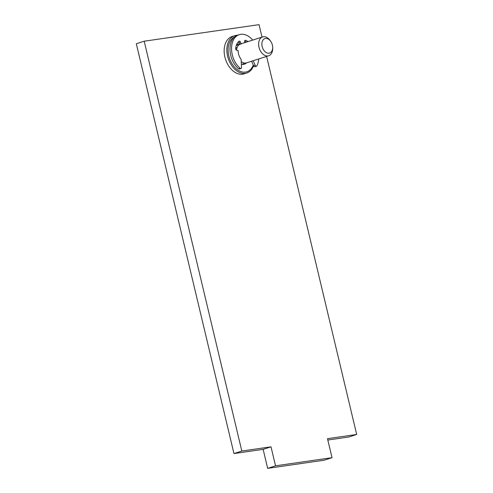 <?xml version="1.0" encoding="UTF-8"?>
<svg xmlns="http://www.w3.org/2000/svg" width="493" height="493" viewBox="0 0 493 493"><rect width="100%" height="100%" fill="white"/><g stroke="black" fill="none" stroke-linecap="round" stroke-linejoin="round"><path stroke-width="0.74" d="M266.621 56.418L356.685 434.475L327.5 438.684L332.023 457.683L275.538 465.823L271.008 446.824L241.823 451.033L144.19 41.209L259.047 24.65L262.017 37.111M237.521 35.225A19.597 13.219 72.2 0 0 234.791 35.656L232.092 36.525A19.597 13.219 72.2 0 0 224.9 57.083A19.597 13.219 72.2 0 0 244.072 73.845L246.765 72.982A19.597 13.219 72.2 0 0 253.568 65.711M356.685 434.475L348.81 437.001L327.82 440.027M144.19 41.209L136.314 43.735L233.953 453.56L241.823 451.033M271.008 446.824L263.139 449.351L233.953 453.56M275.538 465.823L267.662 468.35L263.139 449.351M332.023 457.683L324.147 460.209L267.662 468.35M234.791 35.656A19.597 13.219 72.2 0 0 227.6 56.22A19.597 13.219 72.2 0 0 246.765 72.982M234.495 37.012A18.481 12.461 72.2 0 0 228.807 55.962A18.481 12.461 72.2 0 0 240.683 71.51A18.481 12.461 72.2 0 0 253.26 65.008M236.418 45.054A10.501 7.081 -107.8 0 1 238.027 44.173A10.501 7.081 -107.8 0 1 239.432 43.945M246.506 62.876A10.501 7.081 -107.8 0 1 244.442 64.17A10.501 7.081 -107.8 0 1 241.373 64.17M236.541 44.955A10.501 7.081 -107.8 0 1 237.484 45.073M243.48 63.757A10.501 7.081 -107.8 0 1 242.778 64.398M241.755 64.269A9.885 6.662 72.2 0 0 242.735 64.072A9.885 6.662 72.2 0 0 244.497 63.03M236.695 45.251L236.301 45.374A9.885 6.662 -107.8 0 1 236.695 45.251A9.885 6.662 -107.8 0 1 238.729 45.073M241.268 62.093A7.641 5.152 72.2 0 0 241.829 62.001M235.672 48.548A7.641 5.152 -107.8 0 1 237.158 47.464M241.243 61.588A9.897 6.674 72.2 0 0 246.562 62.857L268.691 55.752A9.897 6.674 72.2 0 0 272.703 48.308L272.684 47.334A7.611 5.133 72.2 0 0 272.395 45.079A7.611 5.133 -107.8 0 0 270.793 41.43L270.238 40.623A9.897 6.674 -107.8 0 0 262.646 36.907A9.897 6.674 -107.8 0 0 259.01 47.291A9.897 6.674 72.2 0 0 268.691 55.752M236.541 50.2A9.897 6.674 -107.8 0 1 239.647 44.388A2.798 1.886 -107.8 0 1 239.487 44.068L238.822 42.54A1.399 0.943 72.2 0 0 238.322 41.868M262.646 36.907L242.143 43.483A9.897 6.674 72.2 0 0 241.231 43.895A2.798 1.886 -107.8 0 1 241.065 43.563L240.399 42.034A1.399 0.943 -107.8 0 0 239.142 41.184A1.399 0.943 -107.8 0 0 238.92 41.307A13.44 9.065 72.2 0 0 235.679 48.462A1.399 0.943 -107.8 0 0 236.739 50.268L238.131 50.582A9.897 6.674 72.2 0 0 238.513 53.866A9.897 6.674 72.2 0 0 241.126 59.32L241.533 67.368A1.399 0.943 72.2 0 1 240.972 68.478A1.399 0.943 72.2 0 1 240.177 68.268A19.178 12.935 -107.8 0 1 231.544 49.263A19.178 12.935 -107.8 0 1 239.308 34.646A19.178 12.935 -107.8 0 1 252.693 40.099M258.745 58.95A19.178 12.935 -107.8 0 1 256.908 65.859A1.399 0.943 72.2 0 1 256.477 66.241A1.399 0.943 72.2 0 1 255.226 65.39L253.192 60.731M247.985 41.609A13.44 9.065 72.2 0 0 245.662 40.334L244.805 40.611M244.682 42.669L244.62 41.424A1.399 0.943 -107.8 0 1 245.181 40.315A1.399 0.943 -107.8 0 1 245.662 40.334M246.408 42.115A13.44 9.065 72.2 0 0 244.633 41.073M256.477 66.241L254.899 66.752A1.399 0.943 -107.8 0 1 253.649 65.896L251.615 61.237M240.972 68.478L239.395 68.983A1.399 0.943 -107.8 0 1 238.606 68.773A19.178 12.935 -107.8 0 1 229.966 49.768A19.178 12.935 -107.8 0 1 237.737 35.151L239.308 34.646M239.653 44.401L241.231 43.895M272.684 47.334A7.611 5.133 72.2 0 1 268.235 53.213A7.611 5.133 72.2 0 1 262.159 46.552A7.611 5.133 -107.8 0 1 264.236 38.892A7.611 5.133 -107.8 0 1 270.793 41.43M240.399 42.034L238.822 42.54M241.065 43.563L239.487 44.068M253.649 65.896L255.226 65.39M238.606 68.773L240.177 68.268M241.977 64.312L242.735 64.072"/></g></svg>
